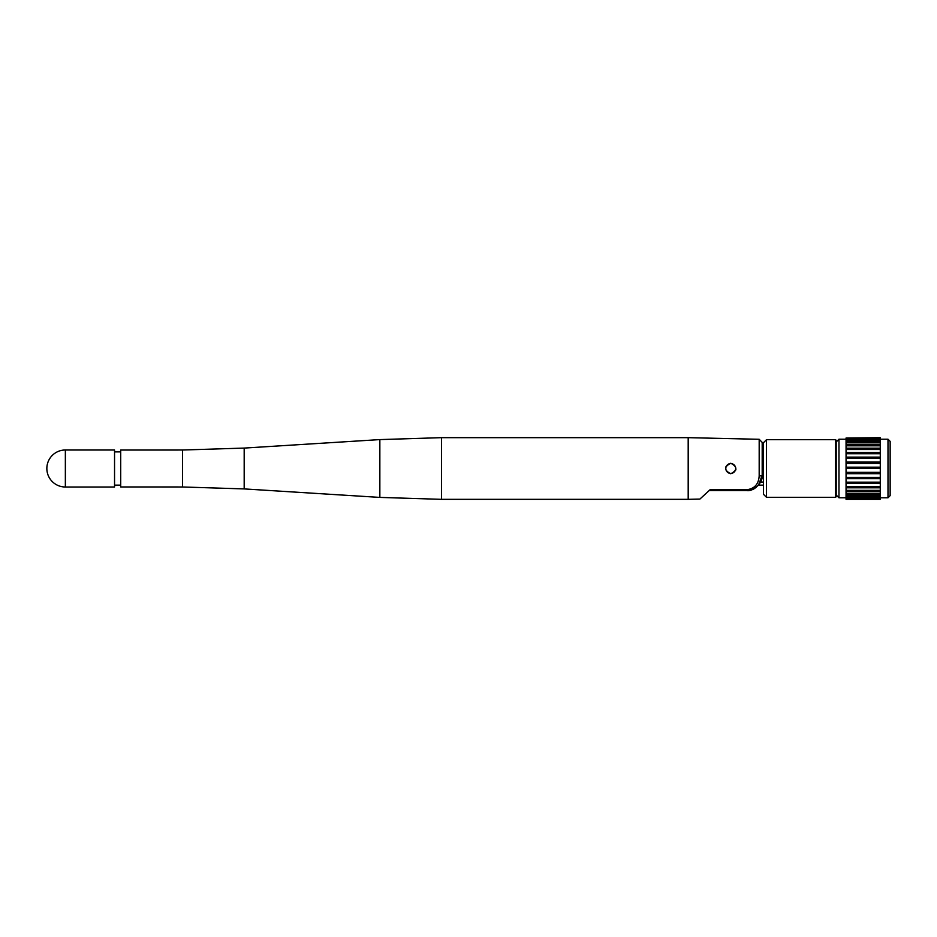 <?xml version="1.0" encoding="UTF-8"?>
<svg xmlns="http://www.w3.org/2000/svg" width="937" height="937" viewBox="0 0 937 937"><rect width="100%" height="100%" fill="white"/><g stroke="black" fill="none" stroke-linecap="round" stroke-linejoin="round"><path stroke-width="1.41" d="M763.421 442.756L763.421 494.244L766.513 497.324L766.513 439.676L763.421 442.756M835.57 439.676L835.57 497.324L836.191 496.715L836.191 440.285L835.57 439.676L766.513 439.676M758.513 485.155L763.421 485.155M763.421 451.845L762.191 451.845M836.191 477.601L836.191 494.713M730.743 463.569A4.931 4.931 0 0 0 725.812 468.5A4.931 4.931 0 0 0 730.743 473.431A4.931 4.931 0 0 0 735.674 468.5A4.931 4.931 0 0 0 730.743 463.569L730.766 463.253C723.973 466.755 723.973 470.245 730.743 473.747C737.501 470.245 737.501 466.755 730.743 463.253M182.516 486.982L182.516 450.018L120.709 450.041L120.709 486.959L182.516 486.982L244.182 488.915L379.848 497.406L441.526 499.339L688.191 499.339L688.191 437.661L688.191 499.339L699.904 499.07L710.176 489.641L746.848 489.711C754.519 488.716 758.63 484.136 759.181 475.949L759.181 439.289L688.191 437.661L441.526 437.661L441.526 499.339M65.356 487.006L65.356 449.994A18.506 18.506 0 0 0 46.85 468.5A18.506 18.506 0 0 0 65.356 487.006L114.548 487.006L114.548 468.5L114.548 485.132L120.709 485.132M114.548 449.994L114.548 468.5L114.548 449.994L65.356 449.994M890.15 441.362L890.15 495.638L887.995 497.793L887.995 439.207L890.15 441.362M880.288 438.024L846.052 438.024L880.288 437.673L880.288 499.327L846.052 499.327L846.052 439.312L880.288 439.312M836.191 477.038L836.191 495.017L838.966 497.793L846.052 497.793M846.052 438.024L846.052 439.312M880.288 440.648L846.052 440.648M880.288 441.479L846.052 441.479M880.288 442.838L846.052 442.838M880.288 444.466L846.052 444.466M880.288 445.813L846.052 445.813M880.288 448.191L846.052 448.191M880.288 449.479L846.052 449.479M880.288 452.524L846.052 452.524M880.288 453.719L846.052 453.719M880.288 457.139L846.052 457.139M880.288 457.338L846.052 457.338M880.288 458.404L846.052 458.404M880.288 462.07L846.052 462.07M880.288 462.503L846.052 462.503M880.288 463.405L846.052 463.405M880.288 467.188L846.052 467.188M880.288 467.844L846.052 467.844M880.288 468.559L846.052 468.559M880.288 472.353L846.052 472.353M880.288 473.208L846.052 473.208M880.288 473.7L846.052 473.7M880.288 477.401L846.052 477.401M880.288 478.432L846.052 478.432M880.288 478.69L846.052 478.69M880.288 482.18L846.052 482.18M880.288 483.351L846.052 483.351L880.288 483.375M880.288 486.549L846.052 486.549M880.288 487.814L846.052 487.814M880.288 490.356L846.052 490.356M880.288 491.691L846.052 491.691M880.288 493.506L846.052 493.506M880.288 494.865L846.052 494.865M880.288 495.896L846.052 495.896M880.288 497.242L846.052 497.242M880.288 497.453L846.052 497.453M880.288 498.742L846.052 498.742M880.288 439.301L846.052 439.301M752.458 489.489L746.777 490.578C752.985 491.866 763.327 482.824 762.191 475.164L762.191 442.381L759.181 439.289M725.73 466.954L725.531 467.879M712.858 490.578L746.777 490.578A15.414 15.414 0 0 0 752.926 489.29M756.1 487.439L752.622 489.43M746.848 489.711L746.777 490.578L709.157 490.578L746.777 490.578C751.134 490.051 753.629 489.407 754.262 488.634L758.525 485.143L762.191 475.164A3.08 0.785 0 0 1 759.181 475.949M735.744 470.046L735.943 469.121M763.421 482.063L760.551 482.063M762.191 470.28L763.421 470.28M763.421 466.72L762.191 466.72M762.191 454.937L763.421 454.937M763.421 469.987L762.191 469.987M762.191 467.013L763.421 467.013M762.191 468.535L763.421 468.535M763.421 468.465L762.191 468.465M182.516 450.018L244.182 448.085L244.182 488.915M244.182 448.085L379.848 439.594L379.848 497.406M846.052 439.207L838.966 439.207L838.966 497.793M709.157 490.578L746.777 490.578M835.57 497.324L766.513 497.324M379.848 439.594L441.526 437.661M114.548 451.868L120.709 451.868M114.548 485.132L114.548 487.006M838.966 439.207L836.191 441.983M880.288 439.207L887.995 439.207M880.288 497.793L887.995 497.793M755.386 487.943L756.007 487.509"/></g></svg>
